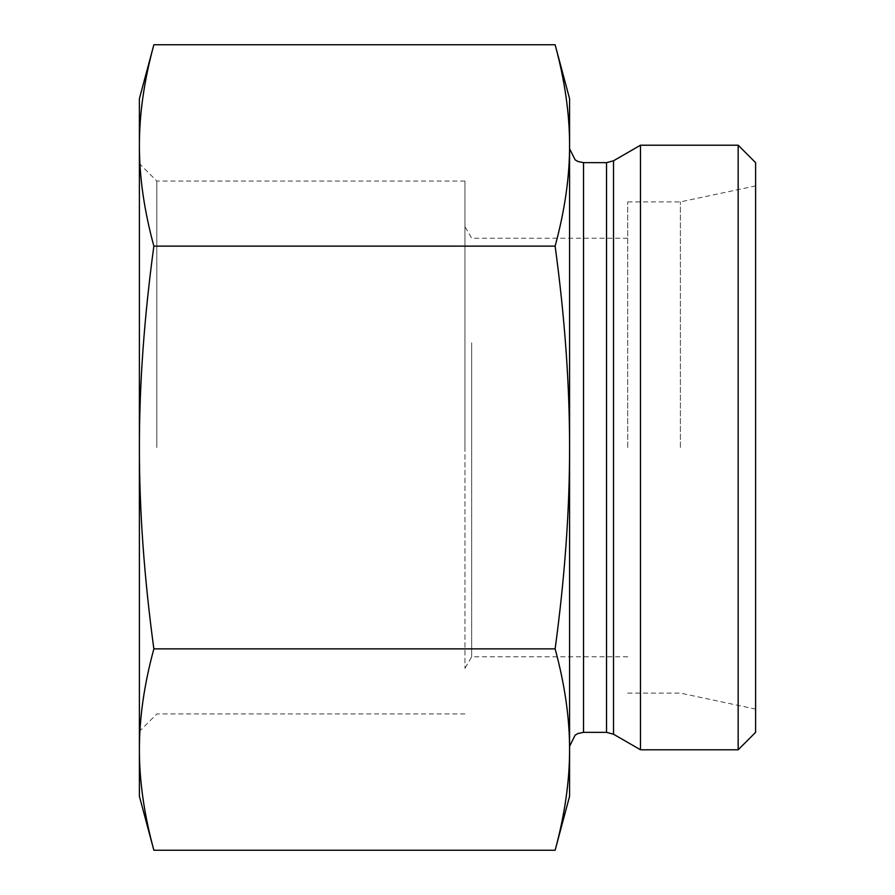<?xml version="1.0" encoding="UTF-8"?>
<svg xmlns="http://www.w3.org/2000/svg" width="895" height="895" viewBox="0 0 895 895"><rect width="100%" height="100%" fill="white"/><g stroke="black" fill="none" stroke-linecap="round" stroke-linejoin="round"><path stroke-width="0.67" stroke-dasharray="4.47 3.36" d="M153.862 246.125C144.162 210.426 139.34 176.863 139.396 145.438L139.396 447.5C139.34 384.649 144.162 317.524 153.862 246.125L555.124 246.125C564.812 317.524 569.634 384.649 569.578 447.5C569.634 510.351 564.812 577.476 555.124 648.875C564.812 684.574 569.634 718.137 569.578 749.562C569.634 780.988 564.812 814.551 555.124 850.25M139.396 98.707L139.396 145.438C139.34 114.012 144.162 80.449 153.862 44.75M153.862 850.25C144.162 814.551 139.34 780.988 139.396 749.562L139.396 796.293M139.396 749.562C139.34 718.137 144.162 684.574 153.862 648.875C144.162 577.476 139.34 510.351 139.396 447.5L139.396 749.562M153.862 648.875L555.124 648.875M464.941 337.046L464.941 668.397L464.941 337.046M471.654 342.863L471.654 656.773L471.654 342.863M156.838 447.5L156.838 181.047L156.838 447.5M139.396 447.5L139.396 731.383L139.396 447.5M464.941 447.5L464.941 181.047L464.941 447.5M640.473 749.786L640.473 145.214M569.578 796.293L569.578 98.707M555.124 44.75C564.812 80.449 569.634 114.012 569.578 145.438C569.634 176.863 564.812 210.426 555.124 246.125M738.162 749.786L738.162 145.214M755.604 162.655L755.604 732.345M755.604 447.5L755.604 709.097L755.604 447.5M680.39 447.5L680.39 201.89L680.39 447.5M627.708 447.5L627.708 201.89L627.708 447.5M613.511 160.787L613.511 734.213M606.53 732.345L606.53 162.655M583.529 162.655L583.529 732.345M627.708 238.227L471.654 238.227L464.941 226.603M627.708 656.773L471.654 656.773L464.941 668.397M464.941 181.047L156.838 181.047L139.396 163.617M464.941 713.953L156.838 713.953L139.396 731.383M627.708 693.11L680.39 693.11L755.604 709.097M627.708 201.89L680.39 201.89L755.604 185.903"/><path stroke-width="1.34" d="M153.862 44.75C144.162 80.449 139.34 114.012 139.396 145.438L139.396 98.707L153.862 44.75L555.124 44.75C564.812 80.449 569.634 114.012 569.578 145.438L569.578 447.5C569.634 384.649 564.812 317.524 555.124 246.125C564.812 210.426 569.634 176.863 569.578 145.438L569.578 98.707L555.124 44.75M153.862 246.125C144.162 317.524 139.34 384.649 139.396 447.5L139.396 145.438C139.34 176.863 144.162 210.426 153.862 246.125L555.124 246.125M139.396 447.5C139.34 510.351 144.162 577.476 153.862 648.875C144.162 684.574 139.34 718.137 139.396 749.562L139.396 447.5M153.862 850.25L139.396 796.293L139.396 749.562C139.34 780.988 144.162 814.551 153.862 850.25L555.124 850.25C564.812 814.551 569.634 780.988 569.578 749.562C569.634 718.137 564.812 684.574 555.124 648.875C564.812 577.476 569.634 510.351 569.578 447.5L569.578 796.293L555.124 850.25M153.862 648.875L555.124 648.875M613.511 160.787L640.473 145.214L640.473 749.786L613.511 734.213L613.511 160.787L606.53 162.655L606.53 732.345L613.511 734.213M738.162 749.786L755.604 732.345L755.604 162.655L738.162 145.214L738.162 749.786L640.473 749.786M606.53 732.345L583.529 732.345L583.529 162.655L606.53 162.655M583.529 162.655L577.89 161.458L575.149 159.858L569.578 148.704M583.529 732.345L577.89 733.542L575.149 735.142L569.578 746.296M738.162 145.214L640.473 145.214"/></g></svg>
